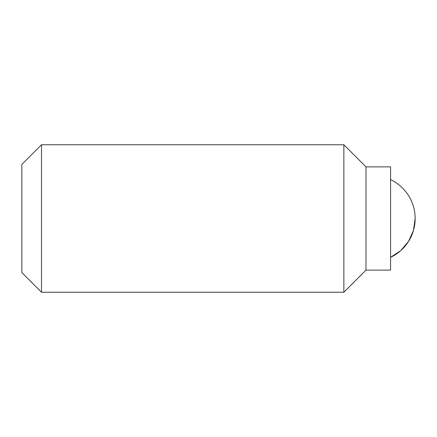 <?xml version="1.0" encoding="UTF-8"?>
<svg xmlns="http://www.w3.org/2000/svg" width="437" height="437" viewBox="0 0 437 437"><rect width="100%" height="100%" fill="white"/><g stroke="black" fill="none" stroke-linecap="round" stroke-linejoin="round"><path stroke-width="0.66" d="M41.515 144.756L21.85 164.421L21.85 272.579L41.515 292.244L41.515 144.756L343.864 144.756L343.864 292.244L41.515 292.244M415.15 218.5A43.017 43.017 0 0 1 390.569 257.366L400.658 250.701L408.491 241.492L413.451 230.468L415.15 218.5A43.017 43.017 0 0 0 390.569 179.634M365.988 270.121L365.988 166.879L390.569 166.879L390.569 270.121L365.988 270.121L343.864 292.244M365.988 166.879L343.864 144.756"/></g></svg>
